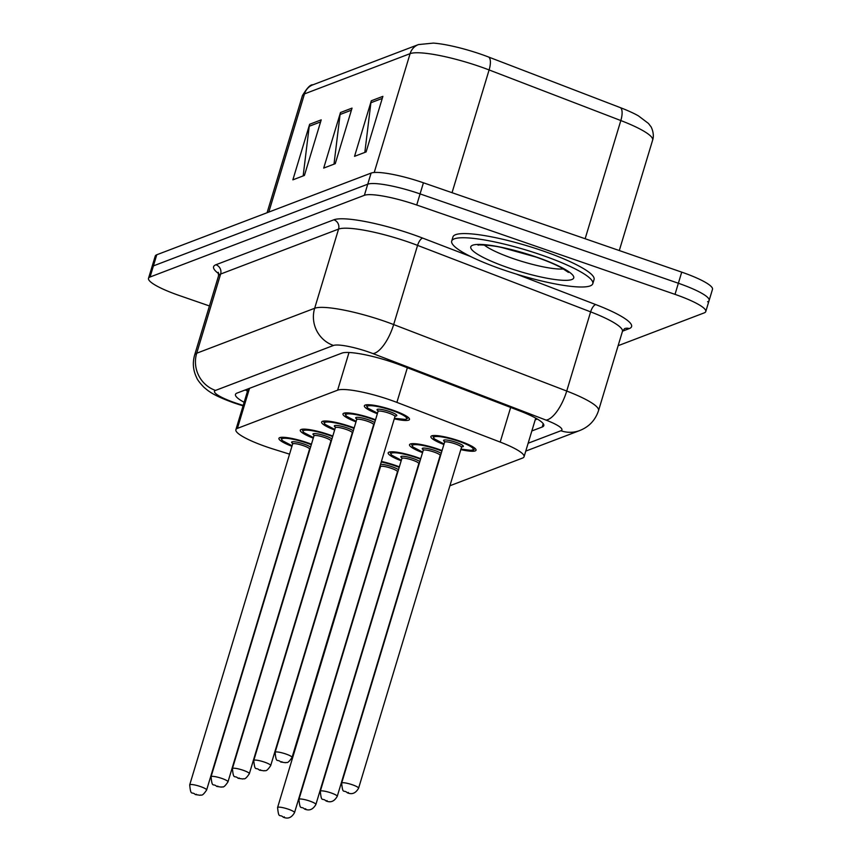 <?xml version="1.0" encoding="UTF-8"?>
<svg xmlns="http://www.w3.org/2000/svg" width="861" height="861" viewBox="0 0 861 861"><rect width="100%" height="100%" fill="white"/><g stroke="black" fill="none" stroke-linecap="round" stroke-linejoin="round"><path stroke-width="1.29" d="M422.536 452.638A23.581 4.133 16.8 0 1 409.535 444.706A23.581 4.133 16.8 0 1 438.271 449.173A23.581 4.133 16.8 0 1 442.059 450.551M401.183 460.775A23.581 4.133 16.8 0 1 388.182 452.843A23.581 4.133 16.8 0 1 416.918 457.309A23.581 4.133 16.8 0 1 420.706 458.687M381.423 461.431A23.581 4.133 16.8 0 1 395.565 465.446A23.581 4.133 16.8 0 1 399.353 466.834M443.889 444.502A23.581 4.133 16.8 0 1 430.887 436.57A23.581 4.133 16.8 0 1 459.634 441.036A23.581 4.133 16.8 0 1 476.036 450.195A23.581 4.133 16.8 0 1 460.818 449.614M355.991 421.858A23.581 4.133 16.8 0 1 342.99 413.926A23.581 4.133 16.8 0 1 371.737 418.392A23.581 4.133 16.8 0 1 375.525 419.77M334.638 429.994A23.581 4.133 16.8 0 1 321.637 422.062A23.581 4.133 16.8 0 1 350.384 426.529A23.581 4.133 16.8 0 1 354.172 427.917M313.286 438.131A23.581 4.133 16.8 0 1 300.285 430.209A23.581 4.133 16.8 0 1 329.031 434.665A23.581 4.133 16.8 0 1 332.809 436.053M291.933 446.278A23.581 4.133 16.8 0 1 278.932 438.346A23.581 4.133 16.8 0 1 307.678 442.812A23.581 4.133 16.8 0 1 311.456 444.19M377.355 413.721A23.581 4.133 16.8 0 1 364.354 405.789A23.581 4.133 16.8 0 1 393.09 410.256A23.581 4.133 16.8 0 1 409.502 419.415A23.581 4.133 16.8 0 1 394.284 418.833M449.905 485.755L522.509 458.084A44.223 7.749 -163.2 0 0 524.058 456.76A44.223 7.749 -163.2 0 0 500.198 442.08L396.889 402.388A44.223 7.749 -163.2 0 0 389.979 399.881A44.223 7.749 -163.2 0 0 337.63 390.173L237.421 428.369A44.223 7.749 -163.2 0 0 235.882 429.693A44.223 7.749 -163.2 0 0 273.906 449.27L289.554 454.145M375.536 480.912L376.149 481.095M379.819 468.911A23.581 4.133 16.8 0 1 379.227 468.685M585.146 238.734L620.824 120.551L489.102 69.945A58.957 10.343 -163.2 0 0 479.889 66.588A58.957 10.343 -163.2 0 0 410.094 53.651A14.745 14.153 -110.9 0 1 418.446 44.578L433.352 43.104A48.345 8.481 16.8 0 1 481.148 54.308A48.345 8.481 16.8 0 1 488.693 57.063L620.426 107.668A48.345 8.481 16.8 0 1 638.378 115.837L648.473 123.457L650.679 126.373C650.841 125.975 654.887 133.67 652.638 140.106A58.957 10.343 -163.2 0 0 620.824 120.551A14.745 5.618 -69 0 0 620.426 107.668M209.449 305.956L179.282 295.517A44.223 7.749 16.8 0 1 148.512 278.329L151.87 267.211A44.223 7.749 16.8 0 1 153.419 265.888L367.733 184.2A44.223 7.749 16.8 0 1 420.082 193.908L678.36 283.247A44.223 7.749 16.8 0 1 709.13 300.435L712.488 289.328A44.223 7.749 16.8 0 0 681.718 272.141L423.429 182.79A44.223 7.749 16.8 0 0 371.091 173.093L156.767 254.77A44.223 7.749 16.8 0 0 155.228 256.104L151.87 267.211A44.223 7.749 16.8 0 1 153.419 265.888L367.733 184.2A44.223 7.749 16.8 0 1 420.082 193.908L678.36 283.247A44.223 7.749 16.8 0 1 709.13 300.435A44.223 7.749 16.8 0 1 707.581 301.77M303.158 175.913L309.228 126.255A11.796 11.322 -110.9 0 1 309.637 124.275L292.869 179.841L304.428 175.429L321.207 119.862L309.637 124.275M364.838 152.408L370.897 102.75A11.796 11.322 -110.9 0 1 371.317 100.769L354.538 156.336L366.108 151.923L382.876 96.357L371.317 100.769M334.003 164.16L340.063 114.502A11.796 11.322 -110.9 0 1 340.482 112.522L323.704 168.089L335.263 163.676L352.041 108.109L340.482 112.522M531.85 430.952L542.236 426.991A44.223 7.749 -163.2 0 0 543.786 425.668A44.223 7.749 -163.2 0 0 519.926 410.998L401.108 365.344A44.223 7.749 -163.2 0 0 394.209 362.836A44.223 7.749 -163.2 0 0 341.86 353.128L237.023 393.09A44.223 7.749 -163.2 0 0 235.473 394.413A44.223 7.749 -163.2 0 0 244.147 402.302M148.512 278.329A44.223 7.749 16.8 0 1 150.062 277.005L364.375 195.318A44.223 7.749 16.8 0 1 416.724 205.015L675.013 294.365A44.223 7.749 16.8 0 1 705.772 311.553A44.223 7.749 16.8 0 1 704.233 312.877L618.133 345.691M247.505 391.185A44.223 7.749 16.8 0 1 245.299 389.936M537.307 419.038L535.208 419.834M502.975 269.719A73.702 12.926 16.8 0 1 451.702 241.08A73.702 12.926 16.8 0 1 541.526 255.028A73.702 12.926 16.8 0 1 592.798 283.678A73.702 12.926 16.8 0 1 502.975 269.719M451.702 241.08L452.961 236.915A73.702 12.926 16.8 0 1 542.785 250.863A73.702 12.926 16.8 0 1 594.058 279.513L592.798 283.678M407.35 367.744L396.889 402.388M349.006 352.504L337.63 390.173M510.659 407.436L500.198 442.08M249.518 388.333L237.421 428.369M488.693 57.063A14.745 5.618 -69 0 1 489.102 69.945L452.047 192.692M374.223 172.491L410.094 53.651L304.482 93.903A58.957 10.343 -163.2 0 0 302.415 95.679C307.011 87.951 310.487 84.346 312.823 84.841A14.745 14.153 69.1 0 0 304.482 93.903L268.804 212.075M156.767 254.77L150.062 277.005M371.091 173.093L364.375 195.318M423.429 182.79L416.724 205.015M681.718 272.141L675.013 294.365M340.063 114.502L351.417 110.176M370.897 102.75L382.252 98.423M309.228 126.255L320.583 121.928M528.137 443.232L560.888 430.758A29.478 5.166 -163.2 0 0 546.014 420.093L372.964 353.602A29.478 5.166 -163.2 0 0 368.357 351.923A29.478 5.166 -163.2 0 0 333.465 345.465L215.508 390.42A29.478 5.166 -163.2 0 0 234.988 402.765A29.478 5.166 -163.2 0 0 239.832 404.347L243.211 405.402M239.832 404.347A29.478 1.421 -72.7 0 1 239.455 404.713L233.74 402.84C213.7 395.533 209.029 391.69 203.766 387.106C199.72 382.844 197.33 379.658 196.599 377.548C193.079 370.295 192.423 362.772 194.64 355.001A58.957 10.343 16.8 0 1 196.706 353.225L314.663 308.27A58.957 10.343 16.8 0 1 384.458 321.207A58.957 10.343 16.8 0 1 393.66 324.565L417.574 245.385A58.957 10.343 -163.2 0 0 408.362 242.027A58.957 10.343 -163.2 0 0 338.567 229.091L220.62 274.046A58.957 10.343 -163.2 0 0 218.554 275.821L218.317 272.334M218.737 273.701A66.329 11.634 16.8 0 1 215.917 264.747L333.864 219.792A7.372 7.071 -110.9 0 1 338.567 229.091L314.663 308.27A29.478 28.305 69.1 0 0 333.465 345.465M333.864 219.792A66.329 11.634 16.8 0 1 412.387 234.343A66.329 11.634 16.8 0 1 422.74 238.12L470.601 256.503M516.471 274.132L595.801 304.6A66.329 11.634 16.8 0 1 629.262 328.601L622.525 331.173M372.964 353.602A29.478 11.247 -69 0 0 393.66 324.565L566.721 391.045L590.624 311.865L417.574 245.385A7.372 2.809 111 0 1 422.74 238.12M546.014 420.093A29.478 11.247 -69 0 0 566.721 391.045A58.957 10.343 16.8 0 1 598.535 410.611L622.438 331.42A58.957 10.343 -163.2 0 0 590.624 311.865A7.372 2.809 111 0 1 595.801 304.6M215.508 390.42A29.478 28.305 69.1 0 1 196.706 353.225L220.62 274.046A7.372 7.071 -110.9 0 0 215.917 264.747M622.438 331.42L624.559 328.654A7.372 7.071 -110.9 0 1 629.262 328.601M560.888 430.758A29.478 28.305 69.1 0 0 579.776 430.522C589.096 426.819 595.338 420.179 598.535 410.611M543.226 423.698L542.236 426.991M394.446 418.285A20.632 3.616 -163.2 0 0 406.672 418.155A20.632 3.616 -163.2 0 0 392.325 410.546A20.632 3.616 -163.2 0 0 368.594 405.832A20.632 3.616 -163.2 0 0 377.516 413.172M378.485 411.127A10.321 1.808 16.8 0 1 379.044 409.169A10.321 1.808 16.8 0 1 389.624 411.58A10.321 1.808 16.8 0 1 394.768 416.046M378.044 411.44L275.122 752.331A8.847 1.55 16.8 0 1 285.895 754.01A8.847 1.55 16.8 0 1 292.051 757.443L394.973 416.552A8.847 1.55 -163.2 0 0 388.817 413.108A8.847 1.55 -163.2 0 0 378.044 411.44L377.957 410.611L378.592 411.106M281.095 761.985L281.87 761.694L281.095 761.985M460.979 449.065A20.632 3.616 -163.2 0 0 473.216 448.936A20.632 3.616 -163.2 0 0 458.859 441.327A20.632 3.616 -163.2 0 0 435.139 436.613A20.632 3.616 -163.2 0 0 444.05 443.953M445.029 441.908A10.321 1.808 16.8 0 1 445.578 439.939A10.321 1.808 16.8 0 1 456.158 442.36A10.321 1.808 16.8 0 1 461.302 446.827M461.238 446.751L462.034 446.687L461.507 447.333A8.847 1.55 -163.2 0 0 455.351 443.889A8.847 1.55 -163.2 0 0 444.577 442.22L444.491 441.392L445.126 441.887M358.585 788.224C354.797 794.832 350.405 794.046 347.327 792.787C343.679 789.128 342.861 795.144 341.656 783.112A8.847 1.55 16.8 0 1 352.429 784.791A8.847 1.55 16.8 0 1 358.585 788.224L461.507 447.333M348.404 792.464L347.64 792.766L348.404 792.464M563.535 268.933A44.923 7.878 16.8 0 1 513.016 258.526A44.923 7.878 16.8 0 1 484.237 244.998M508.194 267.739A53.769 9.428 16.8 0 1 472.657 245.224A53.769 9.428 16.8 0 1 536.317 257.019A53.769 9.428 16.8 0 1 571.844 279.534A53.769 9.428 16.8 0 1 508.194 267.739M375.353 420.319A20.632 3.616 -163.2 0 0 370.962 418.683A20.632 3.616 -163.2 0 0 347.241 413.969A20.632 3.616 -163.2 0 0 356.163 421.32M357.132 419.264A10.321 1.808 16.8 0 1 357.692 417.305A10.321 1.808 16.8 0 1 368.271 419.716A10.321 1.808 16.8 0 1 374.653 422.643M356.68 419.576L253.758 760.478A8.847 1.55 16.8 0 1 264.542 762.146A8.847 1.55 16.8 0 1 270.698 765.59L373.62 424.688A8.847 1.55 -163.2 0 0 367.464 421.255A8.847 1.55 -163.2 0 0 356.68 419.576L356.605 418.747L357.24 419.242M259.742 770.121L260.517 769.831L259.742 770.121M374.191 424.182A10.321 1.808 16.8 0 1 373.416 424.182M354 428.455A20.632 3.616 -163.2 0 0 349.609 426.83A20.632 3.616 -163.2 0 0 325.888 422.116A20.632 3.616 -163.2 0 0 334.8 429.456L324.769 424.204L323.467 421.115M335.779 427.4A10.321 1.808 16.8 0 1 336.339 425.442A10.321 1.808 16.8 0 1 346.918 427.852A10.321 1.808 16.8 0 1 353.301 430.791M335.327 427.713L232.405 768.615A8.847 1.55 16.8 0 1 243.189 770.283A8.847 1.55 16.8 0 1 249.335 773.727L352.267 432.825A8.847 1.55 -163.2 0 0 346.111 429.391A8.847 1.55 -163.2 0 0 335.327 427.713L335.252 426.884L335.876 427.379M238.389 778.258L239.164 777.967L238.389 778.258M352.838 432.319A10.321 1.808 16.8 0 1 352.063 432.319M332.647 436.592A20.632 3.616 -163.2 0 0 328.256 434.966A20.632 3.616 -163.2 0 0 304.536 430.252A20.632 3.616 -163.2 0 0 313.447 437.592L303.416 432.34L302.114 429.252M314.426 435.548A10.321 1.808 16.8 0 1 314.986 433.578A10.321 1.808 16.8 0 1 325.555 435.989A10.321 1.808 16.8 0 1 331.948 438.927M313.974 435.849L211.053 776.751A8.847 1.55 16.8 0 1 221.837 778.43A8.847 1.55 16.8 0 1 227.982 781.863L330.904 440.961A8.847 1.55 -163.2 0 0 324.758 437.528A8.847 1.55 -163.2 0 0 313.974 435.849L313.888 435.031L314.523 435.526M217.037 786.405L217.811 786.104L217.037 786.405M331.485 440.466A10.321 1.808 16.8 0 1 330.71 440.455M311.295 444.739A20.632 3.616 -163.2 0 0 306.903 443.103A20.632 3.616 -163.2 0 0 283.183 438.389A20.632 3.616 -163.2 0 0 292.094 445.729M293.074 443.684A10.321 1.808 16.8 0 1 293.623 441.715A10.321 1.808 16.8 0 1 304.202 444.136A10.321 1.808 16.8 0 1 310.595 447.063M292.622 443.996L189.7 784.888A8.847 1.55 16.8 0 1 200.473 786.567A8.847 1.55 16.8 0 1 206.629 790L309.551 449.108A8.847 1.55 -163.2 0 0 303.406 445.664A8.847 1.55 -163.2 0 0 292.622 443.996L292.536 443.167L293.17 443.663M195.684 794.542L196.448 794.251L195.684 794.542M310.132 448.603A10.321 1.808 16.8 0 1 309.347 448.603M441.897 451.099A20.632 3.616 -163.2 0 0 437.506 449.464A20.632 3.616 -163.2 0 0 413.786 444.75A20.632 3.616 -163.2 0 0 422.697 452.1M423.677 450.045A10.321 1.808 16.8 0 1 424.225 448.086A10.321 1.808 16.8 0 1 434.805 450.497A10.321 1.808 16.8 0 1 441.187 453.424M440.724 454.963A10.321 1.808 16.8 0 1 439.949 454.963M439.885 454.888L440.681 454.823L440.154 455.469A8.847 1.55 -163.2 0 0 433.998 452.025A8.847 1.55 -163.2 0 0 423.225 450.357L423.138 449.528L423.773 450.023M337.232 796.371C333.444 802.969 329.053 802.183 325.975 800.924C322.326 797.264 321.508 803.281 320.303 791.259A8.847 1.55 16.8 0 1 331.076 792.927A8.847 1.55 16.8 0 1 337.232 796.371L440.154 455.469M327.051 800.612L326.287 800.902L327.051 800.612M420.545 459.236A20.632 3.616 -163.2 0 0 416.154 457.6A20.632 3.616 -163.2 0 0 392.422 452.897A20.632 3.616 -163.2 0 0 401.344 460.237L391.303 454.985L390.001 451.896M402.313 458.181A10.321 1.808 16.8 0 1 402.873 456.222A10.321 1.808 16.8 0 1 413.452 458.633A10.321 1.808 16.8 0 1 419.834 461.561M419.372 463.1A10.321 1.808 16.8 0 1 418.597 463.1M418.521 463.024L419.329 462.96L418.801 463.605A8.847 1.55 -163.2 0 0 412.645 460.172A8.847 1.55 -163.2 0 0 401.872 458.493L401.786 457.665L402.421 458.16M315.879 804.508C312.091 811.105 307.7 810.33 304.611 809.06C300.973 805.412 300.155 811.417 298.939 799.395A8.847 1.55 16.8 0 1 309.723 801.064A8.847 1.55 16.8 0 1 315.879 804.508L418.801 463.605M305.698 808.748L304.923 809.039L305.698 808.748M399.181 467.372A20.632 3.616 -163.2 0 0 394.79 465.747A20.632 3.616 -163.2 0 0 381.251 461.98M379.4 468.136A20.632 3.616 -163.2 0 0 379.992 468.373L379.389 468.169M380.53 464.38A10.321 1.808 16.8 0 1 392.099 466.77A10.321 1.808 16.8 0 1 398.482 469.708M398.019 471.247A10.321 1.808 16.8 0 1 397.244 471.236M397.169 471.161L397.976 471.107L397.448 471.742A8.847 1.55 -163.2 0 0 391.292 468.309A8.847 1.55 -163.2 0 0 380.508 466.63L380.433 465.801L381.068 466.296M294.527 812.644C290.738 819.252 286.336 818.467 283.258 817.197C279.621 813.548 278.803 819.554 277.586 807.532A8.847 1.55 16.8 0 1 288.37 809.211A8.847 1.55 16.8 0 1 294.527 812.644L397.448 471.742M284.345 816.885L283.57 817.186L284.345 816.885M380.96 466.328A10.321 1.808 16.8 0 1 380.121 465.747M535.725 418.123L524.058 456.76M248.216 388.828L235.882 429.693M312.823 84.841L418.446 44.578M302.415 95.679L267.082 212.732M652.638 140.106L619.296 250.54M705.772 311.553L709.13 300.435M194.64 355.001L218.554 275.821M525.77 451.099L579.776 430.522M239.455 404.713L243.082 405.843M408.501 417.617L405.714 419.468L394.435 418.317M292.051 757.443C286.993 765.042 286.648 761.651 285.561 762.717L280.783 762.007C277.145 758.347 276.327 764.364 275.122 752.331M394.693 415.971L395.5 415.906L394.973 416.552M366.173 404.831L367.475 407.931L377.505 413.205M432.717 435.612L434.019 438.712L444.039 443.985M341.656 783.112L444.577 442.22M460.979 449.098L470.935 450.357L473.754 449.819L475.046 448.398M478.253 245.181C475.735 244.599 491.448 244.879 502.383 247.677L535.94 257.041C546.617 260.775 555.162 264.37 561.566 267.825L568.421 272.399M270.698 765.59C265.64 773.178 265.296 769.788 264.209 770.853L259.43 770.143C255.792 766.484 254.974 772.5 253.758 760.478M373.34 424.107L374.148 424.042L373.62 424.688M344.82 412.979L346.122 416.067L356.153 421.341M249.335 773.727C244.276 781.314 243.943 777.924 242.845 778.99L238.077 778.279C234.44 774.631 233.622 780.636 232.405 768.615M351.988 432.244L352.795 432.179L352.267 432.825M227.982 781.863C222.924 789.451 222.59 786.071 221.492 787.137L216.724 786.416C213.076 782.767 212.258 788.773 211.053 776.751M330.635 440.38L331.431 440.326L330.904 440.961M206.629 790C201.571 797.598 201.237 794.208 200.139 795.273L195.372 794.563C191.723 790.904 190.905 796.92 189.7 784.888M309.282 448.527L310.078 448.463L309.551 449.108M280.761 437.388L282.064 440.488L292.083 445.761M411.354 443.759L412.656 446.848L422.686 452.122M320.303 791.259L423.225 450.357M298.939 799.395L401.872 458.493M277.586 807.532L380.508 466.63"/></g></svg>

